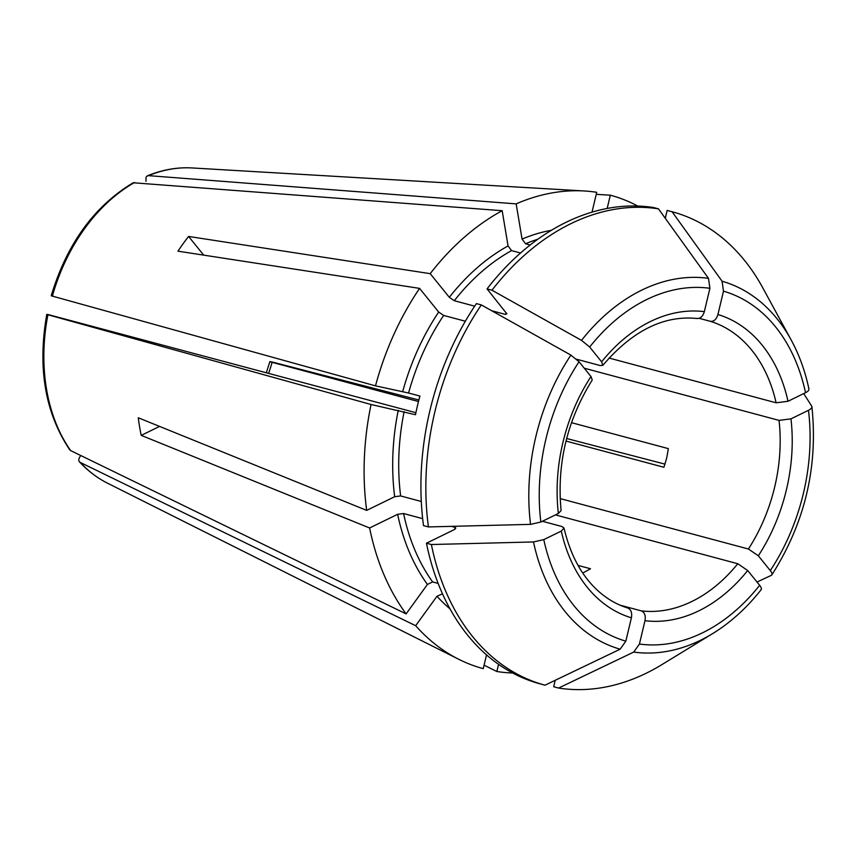 <?xml version="1.0" encoding="UTF-8"?>
<svg xmlns="http://www.w3.org/2000/svg" width="856" height="856" viewBox="0 0 856 856"><rect width="100%" height="100%" fill="white"/><g stroke="black" fill="none" stroke-linecap="round" stroke-linejoin="round"><path stroke-width="1.28" d="M760.695 590.041C761.894 589.324 761.54 587.74 759.647 585.301L747.695 570.513L737.765 563.73L555.448 514.895M633.729 652.069A190.92 138.158 -75 0 0 712.599 633.633L661.806 664.673A245.105 177.374 -75 0 1 558.604 688.053L633.729 652.069L639.421 644.033L644.985 620.686C645.852 615.571 644.622 612.297 641.283 610.863L620.161 605.203M699.149 318.325L710.266 321.3A149.19 107.974 -75 0 1 776.103 402.791L609.065 358.043M808.717 388.474C809.412 389.844 808.353 391.256 805.528 392.711L788.012 401.271L776.103 402.791M145.98 181.354L146.012 177.406L146.761 176.229L148.527 175.651L516.168 203.878L522.064 239.091L525.563 243.767A202.476 146.526 -75 0 1 537.846 239.22M530.153 244.998L525.563 243.767M415.898 412.699L48.739 314.73C46.449 314.259 46.181 314.27 47.915 314.762L371.055 404.514L415.492 414.711A202.476 146.526 105 0 1 419.932 396.06L408.569 393.022A202.476 146.526 -75 0 1 443.643 315.425L438.679 312.033L419.568 288.376L177.962 251.172A188.192 136.19 -75 0 1 188.609 236.449L430.215 273.663L449.325 297.321L454.29 300.713A202.476 146.526 -75 0 1 511.567 250.605L508.068 245.929L502.172 210.704A245.105 177.374 -75 0 0 430.215 273.663M578.057 565.42L590.512 568.759L582.786 573.081M571.466 422.671L668.354 448.63L666.696 458.088L663.914 467.28L565.998 441.054M418.488 401.539L272.112 362.334C269.03 361.489 269.148 361.403 272.476 362.088L418.873 400.009M584.263 368.208L779.046 420.382A149.19 107.974 -75 0 1 774.68 487.01A149.19 107.974 -75 0 1 748.401 549.006L560.145 498.588M564.029 528.056C570.331 554.956 581.62 575.831 597.873 590.683C606.968 598.922 616.962 604.7 627.833 608.028L627.694 607.985C631.022 609.418 632.263 612.693 631.396 617.818L625.832 641.155L620.14 649.19L545.015 685.185A245.105 177.374 -75 0 1 431.381 544.523L533.502 541.955L543.795 539.612L561.311 531.062L564.029 528.056L561.857 526.494L542.383 521.272M697.244 318.528C663.978 315.019 632.509 330.619 602.827 365.341L600.195 365.555L576.634 359.242M779.046 420.382L790.965 418.862A157.718 114.137 -75 0 1 758.341 555.79L770.293 570.588C772.187 573.028 772.529 574.611 771.331 575.328L771.845 574.9C804.854 523.016 818.208 466.959 811.895 406.696M803.72 393.6L811.659 406.065C812.355 407.435 811.295 408.847 808.471 410.302L790.965 418.862M811.659 406.065L811.884 406.696M566.651 438.507L665.005 464.134M272.476 362.088C269.148 361.403 269.03 361.489 272.112 362.334A149.19 107.974 105 0 1 268.634 373.259M484.079 665.166L496.844 671.511L498.556 664.331M555.212 680.295L553.682 686.737L558.604 688.053M545.015 685.185L540.093 683.858A245.105 177.374 -75 0 1 426.459 543.207L454.461 529.522L455.82 527.991M80.592 455.841L80.068 456.569C78.313 459.276 78.356 461.234 80.218 462.422L79.458 461.865C87.858 470.896 97.242 478.023 107.61 483.233L458.816 659.323A245.105 177.374 -75 0 0 483.255 668.643L486.529 654.894M465.343 321.235L443.643 315.425M481.318 304.918L476.396 303.602A245.105 177.374 -75 0 0 423.506 525.616L428.428 526.932L530.56 524.364L540.853 522.021L558.369 513.461A157.718 114.137 -75 0 1 590.982 376.533L579.041 361.746L570.888 355.101L481.318 304.918A245.105 177.374 -75 0 0 428.428 526.932M558.369 513.461L561.108 510.583C556.678 463.973 567.057 420.435 592.245 379.978L590.982 376.533M602.827 365.341L601.629 361.82A157.718 114.137 -75 0 1 704.338 311.638L709.902 288.29L708.49 278.35L658.489 208.853L653.567 207.537A245.105 177.374 -75 0 0 487.043 288.889L491.965 290.205L581.524 340.378L589.677 347.022L601.629 361.82M491.686 310.728L505.436 314.409L506.848 313.831L487.043 288.889M474.684 306.17L454.29 300.713M203.696 255.131L188.609 236.449M159.558 426.416L141.219 435.372L369.621 527.981L397.633 514.296L403.583 513.536L422.661 518.65M455.135 529.126A202.476 146.526 -75 0 1 454.739 527.243L451.422 526.354M454.739 527.243L455.82 528.034M431.381 544.523L426.459 543.207M421.302 501.488L400.64 495.945A202.476 146.526 -75 0 1 404.118 411.672M141.219 435.372A188.192 136.19 -75 0 1 138.276 417.781L366.678 510.39L394.68 496.705L400.64 495.945M491.965 290.205A245.105 177.374 -75 0 1 658.489 208.853M672.078 211.732L722.079 281.228A190.92 138.158 -75 0 1 791.222 340.078L762.75 287.798A245.105 177.374 -75 0 0 672.078 211.732L667.156 210.405L665.283 218.291M757.014 582.037L771.331 575.328M722.079 281.228L723.491 291.168L717.927 314.516A157.718 114.137 -75 0 1 788.012 401.271M516.168 203.878A245.105 177.374 -75 0 1 584.263 190.974A245.105 177.374 -75 0 1 596.728 192.311L592.01 212.138M696.677 318.421C700.251 318.849 702.797 316.592 704.338 311.638M710.266 321.3C713.84 321.728 716.386 319.47 717.927 314.516M596.247 194.344L610.328 195.189L607.161 208.457M48.739 314.73C46.449 314.259 46.181 314.27 47.915 314.762A165.005 119.412 -75 0 0 70.663 450.598L406.119 613.891A245.105 177.374 -75 0 1 369.621 527.981M442.499 593.829L436.977 596.258L415.663 625.715L80.218 462.422A165.005 119.412 -75 0 0 107.61 483.233M458.816 659.323A245.105 177.374 -75 0 1 415.663 625.715M406.119 613.891L427.422 584.434L432.633 581.92A202.476 146.526 -75 0 1 403.583 513.536M53.179 296.08C50.9 295.609 50.622 295.62 52.355 296.112L375.495 385.853A245.105 177.374 -75 0 1 419.568 288.376M375.495 385.853L408.569 393.022M438.122 583.396L432.633 581.92M366.678 510.39A245.105 177.374 -75 0 1 371.055 404.514M46.78 314.387C37.418 367.727 45.058 412.86 69.711 449.796L70.663 450.598M51.221 295.737C66.918 243.832 94.246 206.178 133.183 182.767L502.172 210.704M610.328 195.189A245.105 177.374 -75 0 1 637.741 206.039M512.669 672.998A245.105 177.374 -75 0 1 496.844 671.511M520.534 253.001L511.567 250.605M748.401 549.006L758.341 555.79M737.765 563.73A149.19 107.974 -75 0 1 641.283 610.863M747.695 570.513A157.718 114.137 -75 0 1 644.985 620.686M620.14 649.19A190.92 138.158 -75 0 1 533.502 541.955M530.56 524.364A190.92 138.158 -75 0 1 570.888 355.101M581.524 340.378A190.92 138.158 -75 0 1 708.49 278.35M808.471 410.302A181.686 131.482 -75 0 1 770.293 570.588M723.491 291.168A181.686 131.482 -75 0 1 805.528 392.711M759.647 585.301A181.686 131.482 -75 0 1 639.421 644.033M625.832 641.155A181.686 131.482 -75 0 1 543.795 539.612M631.396 617.818A157.718 114.137 -75 0 1 561.311 531.062M540.853 522.021A181.686 131.482 -75 0 1 579.041 361.746M589.677 347.022A181.686 131.482 -75 0 1 709.902 288.29M449.989 608.83A206.745 149.618 -75 0 1 436.977 596.258M442.723 594.342A202.476 146.526 -75 0 1 442.188 593.743M427.422 584.434A206.745 149.618 -75 0 1 397.633 514.296M402.695 391.62A206.745 149.618 -75 0 1 438.679 312.033M394.68 496.705A206.745 149.618 -75 0 1 398.254 410.27M522.064 239.091A206.745 149.618 -75 0 1 551.382 230.296M449.325 297.321A206.745 149.618 -75 0 1 508.068 245.929M52.355 296.112A165.005 119.412 -75 0 1 134.542 182.489M148.527 175.651A165.005 119.412 -75 0 1 192.065 167.947L584.263 190.974M505.436 314.409A202.476 146.526 -75 0 1 506.517 313.05M808.931 388.988C805.132 371.108 799.226 354.812 791.222 340.078M712.599 633.633C730.51 622.633 746.7 607.985 761.155 589.688M147.425 175.812C162.373 169.723 177.256 167.091 192.065 167.947M266.366 372.649L269.865 361.639"/></g></svg>
